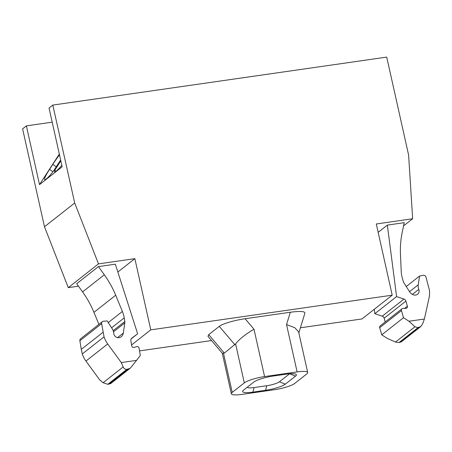 <?xml version="1.0" encoding="UTF-8"?>
<svg xmlns="http://www.w3.org/2000/svg" width="452" height="452" viewBox="0 0 452 452"><rect width="100%" height="100%" fill="white"/><g stroke="black" fill="none" stroke-linecap="round" stroke-linejoin="round"><path stroke-width="0.68" d="M264.578 376.572L297.117 371.9A16.266 3.13 -12.6 0 1 307.699 372.51A16.266 3.13 -12.6 0 1 306.812 373.906L294.727 383.409A16.266 3.13 -12.6 0 1 274.454 389.72L241.922 394.398A16.266 3.13 -12.6 0 1 231.334 393.782A16.266 3.13 -12.6 0 1 232.226 392.387L244.312 382.884A16.266 3.13 -12.6 0 1 264.578 376.572L254.001 329.242C245.532 334.175 239.396 339.056 235.594 343.899L224.328 353.091L222.294 353.261L207.988 336.356L208.722 334.649L219.293 326.333C222.299 323.818 234.605 320.202 245.108 318.739L290.325 312.242C299.987 310.982 304.851 311.27 304.919 313.112L298.845 332.887M297.117 371.9L286.534 324.57L294.783 327.7L298.625 331.921L307.699 372.51M265.612 390.291L252.939 392.116A15.803 3.04 -12.6 0 1 243.351 390.308A15.803 3.04 -12.6 0 1 243.521 390.166L253.73 382.132A15.803 3.04 -12.6 0 1 273.426 376.002L286.093 374.183A15.803 3.04 -12.6 0 1 295.235 373.968A15.803 3.04 -12.6 0 1 295.512 376.132L285.302 384.16A15.803 3.04 -12.6 0 1 265.612 390.291L266.748 385.737L254.075 387.556A10.164 1.955 -12.6 0 1 247.447 387.076M289.596 373.781L279.415 381.793A10.164 1.955 -12.6 0 1 266.748 385.737M60.839 160.855L54.715 170.297A18.588 2.283 -54 0 0 54.647 171.777A18.588 2.283 -54 0 0 56.285 171.065A18.588 2.283 -54 0 0 61.828 165.279M56.037 171.257L54.715 170.297M59.506 154.9A18.588 2.283 -54 0 0 52.822 164.325L49.567 169.336A18.588 2.283 -54 0 0 44.68 179.619A18.588 2.283 -54 0 0 46.319 178.913A18.588 2.283 -54 0 0 53.2 171.489L60.647 160.008M52.189 122.164L26.374 125.871L22.6 128.843L44.488 226.751L68.28 287.642L78.467 286.178M52.811 105.079L74.699 202.988L98.491 263.878L134.854 258.651L150.77 329.858L392.212 295.179L376.296 223.972L412.659 218.745L408.602 155.025L386.714 57.11L52.811 105.079L49.036 108.045L62.167 166.794L39.505 184.619L59.325 154.075M139.555 350.893L211.542 340.554M300.411 327.79L362.001 318.942L392.212 295.179M150.77 329.858L131.566 344.966M420.761 326.553L401.557 341.661L400.043 342.328L398.839 342.565L395.517 342.045L387.217 338.35L381.748 334.836L403.5 317.722L408.964 321.242L414.953 326.751L417.806 327.649L420.761 326.553L422.609 323.92L424.388 319.027L408.964 321.242M134.854 258.651L117.853 272.025M98.446 266.601L104.322 274.782A92.942 84.626 51.8 0 1 115.695 295.235L122.379 311.451A27.883 25.385 51.8 0 1 124.215 317.892L124.808 321.513A4.65 4.232 51.8 0 1 124.82 322.914L123.323 333.067A6.509 5.921 51.8 0 1 121.26 336.7A6.509 5.921 51.8 0 1 120.238 337.333A4.65 4.232 51.8 0 1 119.091 337.678A4.65 4.232 51.8 0 1 113.718 333.203A9.294 8.464 51.8 0 0 112.192 328.74L107.22 320.937L103.429 321.236A2.322 2.113 51.8 0 0 101.632 323.643L104.056 336.825A23.238 21.154 51.8 0 0 107.7 343.961L121.289 362.566L123.159 366.939C123.938 368.6 125.147 369.408 126.792 369.369L130.012 368.391L130.848 367.561L140.312 355.526L139.126 348.255A1.859 1.695 51.8 0 0 136.803 346.65L134.024 347.402A1.859 1.695 51.8 0 1 131.701 345.797L130.854 340.605A2.791 2.537 51.8 0 1 131.775 338.175L137.64 333.779L115.339 264.177L98.446 266.601L76.693 283.715L82.569 291.896A92.942 84.626 51.8 0 1 93.943 312.343L98.898 324.366M98.491 263.878L68.28 287.642M74.699 202.988L44.488 226.751M26.374 125.871L39.505 184.619M412.659 218.745L403.563 225.904M424.388 319.027L429.072 297.795A23.238 21.154 51.8 0 0 429.4 290.094L425.965 277.053A2.322 2.113 51.8 0 0 423.236 275.296L419.552 276.07L418.269 284.771A9.294 8.464 51.8 0 0 418.772 289.382A4.65 4.232 51.8 0 1 417.552 294.275A4.65 4.232 51.8 0 1 415.671 295.071A4.65 4.232 51.8 0 1 414.444 295.071A6.509 5.921 51.8 0 1 409.704 291.93L403.902 282.822A4.65 4.232 51.8 0 1 403.308 281.506L402.297 277.946A27.883 25.385 51.8 0 1 401.223 271.398L400.472 254.323A92.942 84.626 51.8 0 1 402.28 231.983L404.246 222.672L387.353 225.102L378.16 232.328M130.012 368.391L110.83 383.482L107.796 384.313L103.09 382.725L99.542 379.674L85.948 361.069A23.238 21.154 51.8 0 1 82.304 353.939L104.056 336.825M387.353 225.102L396.59 296.585L403.992 299.071L382.239 316.18A2.791 2.537 51.8 0 1 384.155 318.202L385.223 321.954M401.997 308.756A1.859 1.695 51.8 0 0 401.466 310.575L379.714 327.683A1.859 1.695 51.8 0 1 380.251 325.869L401.997 308.756A1.859 1.695 51.8 0 1 402.947 308.422L405.879 308.349A1.859 1.695 51.8 0 0 407.359 306.196L405.907 301.094A2.791 2.537 51.8 0 0 403.992 299.071M401.466 310.575L403.5 317.722M379.714 327.683L381.748 334.836M374.267 309.292L374.838 313.694L382.239 316.18M419.552 276.07L406.258 286.523M396.59 296.585L374.838 313.694M137.64 333.779L131.142 338.893M103.039 332.26L81.287 349.373L82.304 353.939M102.361 321.649L80.609 338.757A2.322 2.113 51.8 0 0 79.88 340.757L81.287 349.373M136.713 360.351L121.289 362.566M254.001 329.242L245.108 318.739M234.904 344.774L219.293 326.333M224.328 353.091L208.722 334.649M232.226 392.387L223.514 353.407M286.534 324.57L290.325 312.242M279.415 381.793L285.302 384.16M289.67 373.776L295.512 376.132M254.075 387.556L252.939 392.116M52.952 171.794L49.567 169.336M56.24 166.805L52.822 164.325M414.953 326.751L395.517 342.045M418.772 289.382L412.388 294.399M418.269 284.771L409.523 291.647M419.038 327.389L400.043 342.328M418.066 327.598L399.099 342.52M407.359 306.196L404.585 308.383M405.907 301.094L384.155 318.202M127.763 369.301L108.796 384.223M126.792 369.369L107.796 384.313M123.159 366.939L103.09 382.725M107.7 343.961L85.948 361.069M101.632 323.643L79.88 340.757M123.323 333.067L117.543 337.616M124.82 322.914L113.497 331.819M124.808 321.513L113.153 330.678M124.215 317.892L111.604 327.813M122.379 311.451L108.26 322.564M115.695 295.235L93.943 312.343M104.322 274.782L82.569 291.896M244.312 382.884L235.594 343.899M222.271 353.232L231.334 393.782"/></g></svg>
